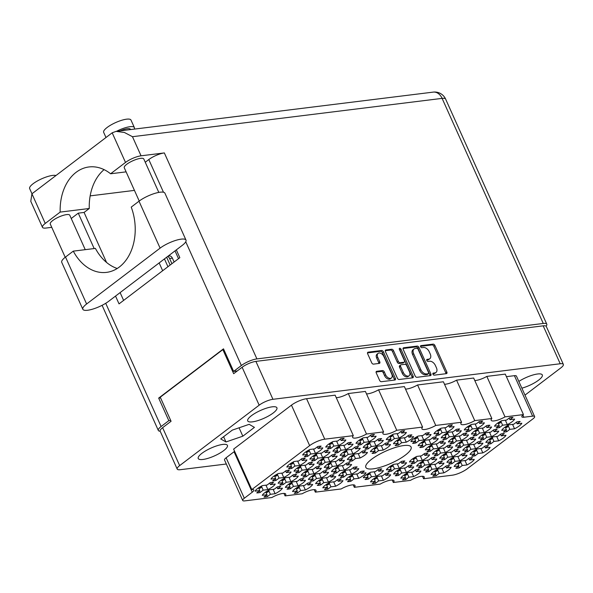 <?xml version="1.0" encoding="UTF-8"?>
<svg xmlns="http://www.w3.org/2000/svg" width="593" height="593" viewBox="0 0 593 593"><rect width="100%" height="100%" fill="white"/><g stroke="black" fill="none" stroke-linecap="round" stroke-linejoin="round"><path stroke-width="0.89" d="M260.134 492.479L263.188 490.159L267.91 489.573A11.126 2.972 155.8 0 0 272.713 486.66A11.126 2.972 155.8 0 0 275.204 484.029L270.482 484.614L273.536 482.294A11.126 2.972 155.8 0 0 270.156 482.709L267.102 485.03L262.38 485.615A11.126 2.972 155.8 0 0 255.086 491.16L259.808 490.574L256.754 492.894A11.126 2.972 155.8 0 0 260.134 492.479L259.415 490.878M267.332 496.63L270.386 494.31L275.115 493.732A11.126 2.972 155.8 0 0 279.911 490.811A11.126 2.972 155.8 0 0 282.409 488.187L277.68 488.765L280.734 486.445A11.126 2.972 155.8 0 0 277.361 486.868L274.307 489.188L269.585 489.774A11.126 2.972 155.8 0 0 262.284 495.318L267.013 494.732L263.959 497.053A11.126 2.972 155.8 0 0 267.332 496.63L266.613 495.029M290.4 488.736L293.446 486.416L298.175 485.83A11.126 2.972 155.8 0 0 302.979 482.917A11.126 2.972 155.8 0 0 305.469 480.286L300.747 480.871L303.794 478.551A11.126 2.972 155.8 0 0 300.421 478.966L297.367 481.286L292.645 481.872A11.126 2.972 155.8 0 0 285.352 487.416L290.073 486.831L287.019 489.151A11.126 2.972 155.8 0 0 290.4 488.736L289.68 487.135M320.665 484.985L323.711 482.665L328.44 482.087A11.126 2.972 155.8 0 0 333.244 479.166A11.126 2.972 155.8 0 0 335.734 476.542L331.013 477.12L334.059 474.808A11.126 2.972 155.8 0 0 330.686 475.223L327.632 477.543L322.911 478.128A11.126 2.972 155.8 0 0 315.617 483.673L320.339 483.087L317.285 485.408A11.126 2.972 155.8 0 0 320.665 484.985L319.946 483.384M350.93 481.242L353.977 478.922L358.706 478.336A11.126 2.972 155.8 0 0 363.509 475.423A11.126 2.972 155.8 0 0 366 472.791L361.278 473.377L364.324 471.057A11.126 2.972 155.8 0 0 360.952 471.479L357.898 473.8L353.176 474.378A11.126 2.972 155.8 0 0 345.882 479.922L350.604 479.344L347.55 481.657A11.126 2.972 155.8 0 0 350.93 481.242L350.211 479.641M275.997 480.426L279.044 478.106L283.773 477.521A11.126 2.972 155.8 0 0 288.569 474.608A11.126 2.972 155.8 0 0 291.067 471.976L286.345 472.562L289.391 470.242A11.126 2.972 155.8 0 0 286.019 470.657L282.965 472.977L278.243 473.562A11.126 2.972 155.8 0 0 270.949 479.107L275.671 478.521L272.617 480.841A11.126 2.972 155.8 0 0 275.997 480.426L275.278 478.825M306.262 476.676L309.309 474.363L314.038 473.777A11.126 2.972 155.8 0 0 318.834 470.857A11.126 2.972 155.8 0 0 321.332 468.233L316.603 468.818L319.657 466.498A11.126 2.972 155.8 0 0 316.284 466.913L313.23 469.233L308.508 469.819A11.126 2.972 155.8 0 0 301.207 475.364L305.936 474.778L302.882 477.098A11.126 2.972 155.8 0 0 306.262 476.676L305.536 475.075M336.52 472.932L339.574 470.612L344.303 470.027A11.126 2.972 155.8 0 0 349.099 467.114A11.126 2.972 155.8 0 0 351.597 464.482L346.868 465.068L349.922 462.748A11.126 2.972 155.8 0 0 346.549 463.17L343.495 465.49L338.773 466.076A11.126 2.972 155.8 0 0 331.472 471.62L336.201 471.035L333.147 473.355A11.126 2.972 155.8 0 0 336.52 472.932L335.801 471.331M291.852 468.374L294.906 466.054L299.628 465.468A11.126 2.972 155.8 0 0 304.431 462.555A11.126 2.972 155.8 0 0 306.929 459.923L302.2 460.509L305.254 458.189A11.126 2.972 155.8 0 0 301.881 458.604L298.828 460.924L294.106 461.51A11.126 2.972 155.8 0 0 286.804 467.054L291.534 466.469L288.48 468.789A11.126 2.972 155.8 0 0 291.852 468.374L291.133 466.773M322.118 464.623L325.172 462.303L329.893 461.725A11.126 2.972 155.8 0 0 334.697 458.804A11.126 2.972 155.8 0 0 337.195 456.18L332.465 456.758L335.519 454.446A11.126 2.972 155.8 0 0 332.147 454.861L329.093 457.181L324.364 457.766A11.126 2.972 155.8 0 0 317.07 463.311L321.799 462.725L318.745 465.045A11.126 2.972 155.8 0 0 322.118 464.623L321.399 463.022M352.383 460.88L355.437 458.559L360.159 457.974A11.126 2.972 155.8 0 0 364.962 455.061A11.126 2.972 155.8 0 0 367.46 452.429L362.731 453.015L365.785 450.695A11.126 2.972 155.8 0 0 362.405 451.117L359.358 453.437L354.629 454.016A11.126 2.972 155.8 0 0 347.335 459.56L352.057 458.982L349.01 461.295A11.126 2.972 155.8 0 0 352.383 460.88L351.664 459.279M307.715 456.313L310.769 454.001L315.491 453.415A11.126 2.972 155.8 0 0 320.294 450.495A11.126 2.972 155.8 0 0 322.785 447.871L318.063 448.456L321.117 446.136A11.126 2.972 155.8 0 0 317.737 446.551L314.69 448.871L309.961 449.457A11.126 2.972 155.8 0 0 302.667 455.001L307.389 454.416L304.342 456.736A11.126 2.972 155.8 0 0 307.715 456.313L306.996 454.72M337.98 452.57L341.034 450.25L345.756 449.664A11.126 2.972 155.8 0 0 350.559 446.751A11.126 2.972 155.8 0 0 353.05 444.12L348.328 444.706L351.382 442.385A11.126 2.972 155.8 0 0 348.002 442.808L344.956 445.128L340.226 445.714A11.126 2.972 155.8 0 0 332.932 451.258L337.654 450.673L334.608 452.993A11.126 2.972 155.8 0 0 337.98 452.57L337.261 450.969M368.246 448.827L371.3 446.507L376.021 445.921A11.126 2.972 155.8 0 0 380.825 443.008A11.126 2.972 155.8 0 0 383.315 440.377L378.593 440.962L381.647 438.642A11.126 2.972 155.8 0 0 378.267 439.057L375.213 441.377L370.492 441.963A11.126 2.972 155.8 0 0 363.198 447.507L367.919 446.922L364.865 449.242A11.126 2.972 155.8 0 0 368.246 448.827L367.527 447.226M398.511 445.084L401.565 442.763L406.287 442.178A11.126 2.972 155.8 0 0 411.09 439.265A11.126 2.972 155.8 0 0 413.58 436.633L408.859 437.219L411.913 434.899A11.126 2.972 155.8 0 0 408.533 435.314L405.479 437.634L400.757 438.22A11.126 2.972 155.8 0 0 393.463 443.764L398.185 443.179L395.131 445.499A11.126 2.972 155.8 0 0 398.511 445.084L397.792 443.482M297.597 492.887L300.651 490.567L305.373 489.981A11.126 2.972 155.8 0 0 310.176 487.068A11.126 2.972 155.8 0 0 312.674 484.437L307.945 485.022L310.999 482.702A11.126 2.972 155.8 0 0 307.626 483.125L304.572 485.437L299.85 486.023A11.126 2.972 155.8 0 0 292.549 491.567L297.278 490.982L294.224 493.302A11.126 2.972 155.8 0 0 297.597 492.887L296.878 491.286M327.862 489.143L330.916 486.823L335.638 486.238A11.126 2.972 155.8 0 0 340.441 483.325A11.126 2.972 155.8 0 0 342.939 480.693L338.21 481.279L341.264 478.959A11.126 2.972 155.8 0 0 337.891 479.374L334.837 481.694L330.108 482.279A11.126 2.972 155.8 0 0 322.814 487.824L327.544 487.238L324.49 489.559A11.126 2.972 155.8 0 0 327.862 489.143L327.143 487.542M283.195 484.577L286.249 482.257L290.97 481.672A11.126 2.972 155.8 0 0 295.774 478.759A11.126 2.972 155.8 0 0 298.272 476.127L293.542 476.713L296.596 474.393A11.126 2.972 155.8 0 0 293.216 474.815L290.17 477.135L285.441 477.713A11.126 2.972 155.8 0 0 278.147 483.265L282.868 482.68L279.822 485A11.126 2.972 155.8 0 0 283.195 484.577L282.476 482.976M313.46 480.834L316.514 478.514L321.236 477.928A11.126 2.972 155.8 0 0 326.039 475.015A11.126 2.972 155.8 0 0 328.529 472.384L323.808 472.969L326.862 470.649A11.126 2.972 155.8 0 0 323.481 471.064L320.435 473.384L315.706 473.97A11.126 2.972 155.8 0 0 308.412 479.515L313.134 478.929L310.087 481.249A11.126 2.972 155.8 0 0 313.46 480.834L312.741 479.233M343.725 477.091L346.779 474.771L351.501 474.185A11.126 2.972 155.8 0 0 356.304 471.272A11.126 2.972 155.8 0 0 358.795 468.64L354.073 469.226L357.127 466.906A11.126 2.972 155.8 0 0 353.747 467.321L350.7 469.641L345.971 470.227A11.126 2.972 155.8 0 0 338.677 475.771L343.399 475.186L340.352 477.506A11.126 2.972 155.8 0 0 343.725 477.091L343.006 475.49M299.057 472.525L302.111 470.205L306.833 469.619A11.126 2.972 155.8 0 0 311.636 466.706A11.126 2.972 155.8 0 0 314.127 464.074L309.405 464.66L312.459 462.34A11.126 2.972 155.8 0 0 309.079 462.762L306.025 465.075L301.303 465.661A11.126 2.972 155.8 0 0 294.009 471.205L298.731 470.627L295.685 472.94A11.126 2.972 155.8 0 0 299.057 472.525L298.338 470.924M329.323 468.781L332.376 466.461L337.098 465.876A11.126 2.972 155.8 0 0 341.902 462.963A11.126 2.972 155.8 0 0 344.392 460.331L339.67 460.917L342.724 458.597A11.126 2.972 155.8 0 0 339.344 459.012L336.29 461.332L331.569 461.917A11.126 2.972 155.8 0 0 324.275 467.462L328.996 466.876L325.942 469.196A11.126 2.972 155.8 0 0 329.323 468.781L328.604 467.18M314.92 460.472L317.967 458.152L322.696 457.566A11.126 2.972 155.8 0 0 327.499 454.653A11.126 2.972 155.8 0 0 329.99 452.022L325.268 452.607L328.314 450.287A11.126 2.972 155.8 0 0 324.942 450.702L321.888 453.022L317.166 453.608A11.126 2.972 155.8 0 0 309.872 459.152L314.594 458.567L311.54 460.887A11.126 2.972 155.8 0 0 314.92 460.472L314.201 458.871M345.185 456.729L348.232 454.408L352.961 453.823A11.126 2.972 155.8 0 0 357.757 450.91A11.126 2.972 155.8 0 0 360.255 448.278L355.533 448.864L358.58 446.544A11.126 2.972 155.8 0 0 355.207 446.959L352.153 449.279L347.431 449.865A11.126 2.972 155.8 0 0 340.13 455.409L344.859 454.824L341.805 457.144A11.126 2.972 155.8 0 0 345.185 456.729L344.459 455.127M375.443 452.978L378.497 450.658L383.226 450.08A11.126 2.972 155.8 0 0 388.022 447.159A11.126 2.972 155.8 0 0 390.52 444.535L385.791 445.113L388.845 442.801A11.126 2.972 155.8 0 0 385.472 443.216L382.418 445.536L377.697 446.121A11.126 2.972 155.8 0 0 370.395 451.666L375.124 451.08L372.07 453.4A11.126 2.972 155.8 0 0 375.443 452.978L374.724 451.377M439.035 435.017L442.081 432.705L446.811 432.119A11.126 2.972 155.8 0 0 451.614 429.199A11.126 2.972 155.8 0 0 454.105 426.575L449.383 427.16L452.429 424.84A11.126 2.972 155.8 0 0 449.057 425.255L446.003 427.575L441.281 428.161A11.126 2.972 155.8 0 0 433.987 433.705L438.709 433.12L435.655 435.44A11.126 2.972 155.8 0 0 439.035 435.017L438.316 433.416M469.3 431.274L472.347 428.954L477.076 428.368A11.126 2.972 155.8 0 0 481.872 425.455A11.126 2.972 155.8 0 0 484.37 422.824L479.648 423.409L482.695 421.089A11.126 2.972 155.8 0 0 479.322 421.512L476.268 423.832L471.546 424.418A11.126 2.972 155.8 0 0 464.252 429.962L468.974 429.376L465.92 431.697A11.126 2.972 155.8 0 0 469.3 431.274L468.581 429.673M499.565 427.531L502.612 425.211L507.341 424.625A11.126 2.972 155.8 0 0 512.137 421.712A11.126 2.972 155.8 0 0 514.635 419.081L509.913 419.666L512.96 417.346A11.126 2.972 155.8 0 0 509.587 417.761L506.533 420.081L501.811 420.667A11.126 2.972 155.8 0 0 494.51 426.211L499.239 425.626L496.185 427.946A11.126 2.972 155.8 0 0 499.565 427.531L498.839 425.93M423.172 447.078L426.226 444.757L430.948 444.172A11.126 2.972 155.8 0 0 435.751 441.259A11.126 2.972 155.8 0 0 438.242 438.627L433.52 439.213L436.574 436.893A11.126 2.972 155.8 0 0 433.194 437.308L430.147 439.628L425.418 440.214A11.126 2.972 155.8 0 0 418.124 445.758L422.846 445.173L419.8 447.493A11.126 2.972 155.8 0 0 423.172 447.078L422.453 445.476M453.437 443.327L456.491 441.007L461.213 440.429A11.126 2.972 155.8 0 0 466.016 437.508A11.126 2.972 155.8 0 0 468.507 434.884L463.785 435.462L466.839 433.149A11.126 2.972 155.8 0 0 463.459 433.565L460.405 435.885L455.683 436.47A11.126 2.972 155.8 0 0 448.39 442.015L453.111 441.429L450.057 443.749A11.126 2.972 155.8 0 0 453.437 443.327L452.718 441.726M483.703 439.583L486.757 437.263L491.478 436.678A11.126 2.972 155.8 0 0 496.282 433.765A11.126 2.972 155.8 0 0 498.772 431.133L494.051 431.719L497.097 429.399A11.126 2.972 155.8 0 0 493.724 429.821L490.67 432.141L485.949 432.72A11.126 2.972 155.8 0 0 478.655 438.264L483.377 437.686L480.323 439.999A11.126 2.972 155.8 0 0 483.703 439.583L482.984 437.982M437.575 455.38L440.629 453.067L445.35 452.481A11.126 2.972 155.8 0 0 450.154 449.561A11.126 2.972 155.8 0 0 452.652 446.937L447.923 447.522L450.976 445.202A11.126 2.972 155.8 0 0 447.596 445.617L444.55 447.937L439.821 448.523A11.126 2.972 155.8 0 0 432.527 454.068L437.249 453.482L434.202 455.802A11.126 2.972 155.8 0 0 437.575 455.38L436.856 453.778M467.84 451.636L470.894 449.316L475.616 448.731A11.126 2.972 155.8 0 0 480.419 445.817A11.126 2.972 155.8 0 0 482.91 443.186L478.188 443.772L481.242 441.451A11.126 2.972 155.8 0 0 477.862 441.874L474.815 444.194L470.086 444.78A11.126 2.972 155.8 0 0 462.792 450.324L467.514 449.739L464.467 452.059A11.126 2.972 155.8 0 0 467.84 451.636L467.121 450.035M391.447 471.183L394.501 468.863L399.23 468.277A11.126 2.972 155.8 0 0 404.026 465.364A11.126 2.972 155.8 0 0 406.524 462.733L401.795 463.318L404.849 460.998A11.126 2.972 155.8 0 0 401.476 461.413L398.422 463.733L393.7 464.319A11.126 2.972 155.8 0 0 386.399 469.864L391.128 469.278L388.074 471.598A11.126 2.972 155.8 0 0 391.447 471.183L390.728 469.582M421.712 467.44L424.766 465.12L429.495 464.534A11.126 2.972 155.8 0 0 434.291 461.621A11.126 2.972 155.8 0 0 436.789 458.989L432.06 459.575L435.114 457.255A11.126 2.972 155.8 0 0 431.741 457.67L428.687 459.99L423.965 460.576A11.126 2.972 155.8 0 0 416.664 466.12L421.393 465.535L418.339 467.855A11.126 2.972 155.8 0 0 421.712 467.44L420.993 465.839M451.977 463.689L455.031 461.369L459.753 460.791A11.126 2.972 155.8 0 0 464.556 457.87A11.126 2.972 155.8 0 0 467.054 455.246L462.325 455.824L465.379 453.512A11.126 2.972 155.8 0 0 462.006 453.927L458.952 456.247L454.231 456.832A11.126 2.972 155.8 0 0 446.929 462.377L451.658 461.791L448.605 464.111A11.126 2.972 155.8 0 0 451.977 463.689L451.258 462.088M375.591 483.236L378.638 480.916L383.367 480.33A11.126 2.972 155.8 0 0 388.17 477.417A11.126 2.972 155.8 0 0 390.661 474.785L385.939 475.371L388.986 473.051A11.126 2.972 155.8 0 0 385.613 473.473L382.559 475.786L377.837 476.372A11.126 2.972 155.8 0 0 370.543 481.916L375.265 481.331L372.211 483.651A11.126 2.972 155.8 0 0 375.591 483.236L374.872 481.635M405.857 479.492L408.903 477.172L413.632 476.587A11.126 2.972 155.8 0 0 418.436 473.674A11.126 2.972 155.8 0 0 420.926 471.042L416.204 471.628L419.251 469.308A11.126 2.972 155.8 0 0 415.878 469.723L412.824 472.043L408.103 472.628A11.126 2.972 155.8 0 0 400.809 478.173L405.53 477.587L402.477 479.907A11.126 2.972 155.8 0 0 405.857 479.492L405.138 477.891M415.967 442.919L419.021 440.599L423.743 440.013A11.126 2.972 155.8 0 0 428.546 437.1A11.126 2.972 155.8 0 0 431.044 434.469L426.315 435.054L429.369 432.734A11.126 2.972 155.8 0 0 425.996 433.157L422.942 435.477L418.221 436.055A11.126 2.972 155.8 0 0 410.919 441.607L415.649 441.022L412.595 443.342A11.126 2.972 155.8 0 0 415.967 442.919L415.248 441.318M446.232 439.176L449.286 436.856L454.008 436.27A11.126 2.972 155.8 0 0 458.812 433.357A11.126 2.972 155.8 0 0 461.31 430.726L456.58 431.311L459.634 428.991A11.126 2.972 155.8 0 0 456.262 429.406L453.208 431.726L448.478 432.312A11.126 2.972 155.8 0 0 441.185 437.856L445.914 437.271L442.86 439.591A11.126 2.972 155.8 0 0 446.232 439.176L445.513 437.575M476.498 435.432L479.552 433.112L484.273 432.527A11.126 2.972 155.8 0 0 489.077 429.614A11.126 2.972 155.8 0 0 491.575 426.982L486.846 427.568L489.9 425.248A11.126 2.972 155.8 0 0 486.519 425.663L483.473 427.983L478.744 428.569A11.126 2.972 155.8 0 0 471.45 434.113L476.179 433.527L473.125 435.848A11.126 2.972 155.8 0 0 476.498 435.432L475.779 433.831M506.763 431.682L509.817 429.362L514.539 428.783A11.126 2.972 155.8 0 0 519.342 425.863A11.126 2.972 155.8 0 0 521.833 423.239L517.111 423.817L520.165 421.504A11.126 2.972 155.8 0 0 516.785 421.92L513.738 424.24L509.009 424.825A11.126 2.972 155.8 0 0 501.715 430.37L506.437 429.784L503.39 432.104A11.126 2.972 155.8 0 0 506.763 431.682L506.044 430.081M430.377 451.229L433.424 448.908L438.153 448.323A11.126 2.972 155.8 0 0 442.949 445.41A11.126 2.972 155.8 0 0 445.447 442.778L440.725 443.364L443.772 441.044A11.126 2.972 155.8 0 0 440.399 441.466L437.345 443.779L432.623 444.365A11.126 2.972 155.8 0 0 425.322 449.909L430.051 449.331L426.997 451.644A11.126 2.972 155.8 0 0 430.377 451.229L429.651 449.627M460.635 447.485L463.689 445.165L468.418 444.58A11.126 2.972 155.8 0 0 473.214 441.666A11.126 2.972 155.8 0 0 475.712 439.035L470.983 439.621L474.037 437.3A11.126 2.972 155.8 0 0 470.664 437.716L467.61 440.036L462.888 440.621A11.126 2.972 155.8 0 0 455.587 446.166L460.316 445.58L457.262 447.9A11.126 2.972 155.8 0 0 460.635 447.485L459.916 445.884M490.9 443.734L493.954 441.422L498.676 440.836A11.126 2.972 155.8 0 0 503.479 437.916A11.126 2.972 155.8 0 0 505.977 435.292L501.248 435.877L504.302 433.557A11.126 2.972 155.8 0 0 500.929 433.972L497.875 436.292L493.154 436.878A11.126 2.972 155.8 0 0 485.852 442.422L490.581 441.837L487.528 444.157A11.126 2.972 155.8 0 0 490.9 443.734L490.181 442.141M414.514 463.281L417.568 460.961L422.29 460.376A11.126 2.972 155.8 0 0 427.093 457.462A11.126 2.972 155.8 0 0 429.584 454.831L424.862 455.417L427.916 453.096A11.126 2.972 155.8 0 0 424.536 453.519L421.482 455.839L416.76 456.417A11.126 2.972 155.8 0 0 409.466 461.969L414.188 461.384L411.134 463.704A11.126 2.972 155.8 0 0 414.514 463.281L413.795 461.68M444.78 459.538L447.826 457.218L452.555 456.632A11.126 2.972 155.8 0 0 457.359 453.719A11.126 2.972 155.8 0 0 459.849 451.088L455.127 451.673L458.174 449.353A11.126 2.972 155.8 0 0 454.801 449.768L451.747 452.088L447.026 452.674A11.126 2.972 155.8 0 0 439.732 458.219L444.454 457.633L441.4 459.953A11.126 2.972 155.8 0 0 444.78 459.538L444.061 457.937M475.045 455.795L478.091 453.475L482.821 452.889A11.126 2.972 155.8 0 0 487.624 449.976A11.126 2.972 155.8 0 0 490.115 447.344L485.393 447.93L488.439 445.61A11.126 2.972 155.8 0 0 485.067 446.025L482.013 448.345L477.291 448.931A11.126 2.972 155.8 0 0 469.997 454.475L474.719 453.89L471.665 456.21A11.126 2.972 155.8 0 0 475.045 455.795L474.326 454.194M368.386 479.085L371.44 476.765L376.162 476.179A11.126 2.972 155.8 0 0 380.965 473.266A11.126 2.972 155.8 0 0 383.463 470.634L378.734 471.22L381.788 468.9A11.126 2.972 155.8 0 0 378.408 469.315L375.362 471.635L370.632 472.221A11.126 2.972 155.8 0 0 363.339 477.765L368.06 477.18L365.014 479.5A11.126 2.972 155.8 0 0 368.386 479.085L367.667 477.484M398.652 475.334L401.706 473.014L406.427 472.436A11.126 2.972 155.8 0 0 411.231 469.515A11.126 2.972 155.8 0 0 413.721 466.891L409 467.469L412.053 465.149A11.126 2.972 155.8 0 0 408.673 465.572L405.627 467.892L400.898 468.477A11.126 2.972 155.8 0 0 393.604 474.022L398.326 473.436L395.279 475.756A11.126 2.972 155.8 0 0 398.652 475.334L397.933 473.733M428.917 471.591L431.971 469.271L436.693 468.685A11.126 2.972 155.8 0 0 441.496 465.772A11.126 2.972 155.8 0 0 443.987 463.14L439.265 463.726L442.319 461.406A11.126 2.972 155.8 0 0 438.939 461.828L435.892 464.141L431.163 464.727A11.126 2.972 155.8 0 0 423.869 470.271L428.591 469.686L425.544 472.006A11.126 2.972 155.8 0 0 428.917 471.591L428.198 469.99M330.775 448.419L333.829 446.099L338.551 445.513A11.126 2.972 155.8 0 0 343.354 442.6A11.126 2.972 155.8 0 0 345.852 439.969L341.123 440.555L344.177 438.234A11.126 2.972 155.8 0 0 340.805 438.65L337.751 440.97L333.029 441.555A11.126 2.972 155.8 0 0 325.727 447.1L330.457 446.514L327.403 448.834A11.126 2.972 155.8 0 0 330.775 448.419L330.056 446.818M361.041 444.676L364.095 442.356L368.816 441.77A11.126 2.972 155.8 0 0 373.62 438.85A11.126 2.972 155.8 0 0 376.118 436.226L371.388 436.811L374.442 434.491A11.126 2.972 155.8 0 0 371.07 434.906L368.016 437.226L363.287 437.812A11.126 2.972 155.8 0 0 355.993 443.356L360.722 442.771L357.668 445.091A11.126 2.972 155.8 0 0 361.041 444.676L360.322 443.075M391.306 440.925L394.36 438.605L399.082 438.019A11.126 2.972 155.8 0 0 403.885 435.106A11.126 2.972 155.8 0 0 406.383 432.475L401.654 433.06L404.708 430.74A11.126 2.972 155.8 0 0 401.335 431.163L398.281 433.483L393.552 434.069A11.126 2.972 155.8 0 0 386.258 439.613L390.987 439.028L387.933 441.348A11.126 2.972 155.8 0 0 391.306 440.925L390.587 439.324M436.122 475.742L439.168 473.429L443.898 472.843A11.126 2.972 155.8 0 0 448.693 469.923A11.126 2.972 155.8 0 0 451.191 467.299L446.47 467.884L449.516 465.564A11.126 2.972 155.8 0 0 446.144 465.979L443.09 468.3L438.368 468.885A11.126 2.972 155.8 0 0 431.074 474.43L435.796 473.844L432.742 476.164A11.126 2.972 155.8 0 0 436.122 475.742L435.403 474.141M464.979 460.546L466.958 464.942A11.126 2.972 155.8 0 0 471.761 462.029A11.126 2.972 155.8 0 0 474.252 459.397L469.53 459.983L468.811 458.382M383.864 356.563A4.492 2.839 52.8 0 0 379.038 352.998A4.492 2.839 52.8 0 0 378.089 353.369A4.492 2.839 52.8 0 0 377.756 357.32L379.765 361.789A1.683 1.06 52.8 0 1 379.639 363.272A1.683 1.06 52.8 0 1 379.283 363.405L373.516 364.124A1.683 1.06 52.8 0 1 371.707 362.79L367.66 353.776A1.683 1.06 52.8 0 1 367.786 352.301A1.683 1.06 52.8 0 1 368.134 352.16L381.618 350.493A1.683 1.06 52.8 0 1 383.426 351.827L395.375 378.408A1.683 1.06 52.8 0 1 395.249 379.891A1.683 1.06 52.8 0 1 394.894 380.031L381.41 381.699A1.683 1.06 52.8 0 1 379.609 380.365L376.251 372.901A1.683 1.06 52.8 0 1 376.377 371.426A1.683 1.06 52.8 0 1 376.733 371.285L382.5 370.573A1.683 1.06 52.8 0 1 384.308 371.907L385.62 374.82A4.492 2.839 52.8 0 0 391.395 378.023A4.492 2.839 52.8 0 0 391.736 374.064L383.864 356.563M399.726 348.254A1.179 0.741 52.8 0 0 399.482 348.35A1.179 0.741 52.8 0 0 399.393 349.381L404.441 360.611A1.683 1.06 52.8 0 1 404.315 362.086A1.683 1.06 52.8 0 1 403.959 362.227L400.134 362.701A1.683 1.06 52.8 0 1 398.326 361.367L393.478 350.582A1.683 1.06 52.8 0 0 391.676 349.247L385.902 349.959A1.683 1.06 52.8 0 0 385.554 350.1A1.683 1.06 52.8 0 0 385.428 351.582L397.369 378.164A1.683 1.06 52.8 0 0 399.178 379.498L412.661 377.83A1.683 1.06 52.8 0 0 413.017 377.689A1.683 1.06 52.8 0 0 413.143 376.214L400.994 349.188A1.179 0.741 52.8 0 0 399.726 348.254M371.581 459.286A24.824 6.634 155.8 0 0 365.822 467.373A24.824 6.634 155.8 0 0 381.529 466.928A24.824 6.634 155.8 0 0 405.338 455.113A24.824 6.634 155.8 0 0 411.097 447.026A24.824 6.634 155.8 0 0 395.39 447.47A24.824 6.634 155.8 0 0 371.581 459.286M521.87 388.178A16.004 4.277 155.8 0 0 538.6 380.15A16.004 4.277 155.8 0 0 542.313 374.939A16.004 4.277 155.8 0 0 533.463 374.85A16.004 4.277 155.8 0 0 518.845 381.432M201.946 453.297A16.004 4.277 155.8 0 0 198.232 458.515A16.004 4.277 155.8 0 0 208.358 458.226A16.004 4.277 155.8 0 0 223.717 450.606A16.004 4.277 155.8 0 0 227.43 445.387A16.004 4.277 155.8 0 0 217.297 445.677A16.004 4.277 155.8 0 0 201.946 453.297M251.432 415.693A16.004 4.277 155.8 0 0 247.718 420.904A16.004 4.277 155.8 0 0 257.844 420.615A16.004 4.277 155.8 0 0 273.195 412.995A16.004 4.277 155.8 0 0 276.916 407.784A16.004 4.277 155.8 0 0 266.783 408.066A16.004 4.277 155.8 0 0 251.432 415.693M466.958 464.942L462.236 465.527L459.182 467.847L458.463 466.246M459.182 467.847A11.126 2.972 -24.2 0 1 455.809 468.262L458.856 465.942L454.134 466.528A11.126 2.972 155.8 0 1 461.428 460.983L466.157 460.398L469.204 458.078A11.126 2.972 -24.2 0 1 472.584 457.663L469.53 459.983M403.196 349.381L415.137 375.962A1.683 1.06 52.8 0 0 416.946 377.304L430.429 375.628A1.683 1.06 52.8 0 0 430.777 375.495A1.683 1.06 52.8 0 0 430.903 374.013L418.962 347.431A1.683 1.06 52.8 0 0 417.153 346.097L403.67 347.765A1.683 1.06 52.8 0 0 403.322 347.906A1.683 1.06 52.8 0 0 403.196 349.381M524.99 395.116L560.889 367.845A10.615 2.839 155.8 0 0 563.35 364.384A10.615 2.839 155.8 0 0 560.222 363.754L272.943 399.304A10.615 2.839 155.8 0 0 259.171 405.182L179.657 465.609A10.615 2.839 155.8 0 0 177.196 469.063A10.615 2.839 155.8 0 0 180.316 469.7L226.326 464.008M177.196 469.063L160.154 431.148A10.615 2.839 -24.2 0 1 162.615 427.694L171.073 421.267L160.258 397.191L222.849 349.618L233.672 373.694L242.129 367.267A10.615 2.839 -24.2 0 1 255.902 361.389L543.188 325.839A10.615 2.839 -24.2 0 1 546.309 326.469L563.35 364.384M434.869 372.901L433.298 373.093A1.179 0.741 52.8 0 0 433.053 373.19A1.179 0.741 52.8 0 0 433.053 374.405A1.179 0.741 52.8 0 0 434.224 375.161L446.366 373.657A1.683 1.06 52.8 0 0 446.722 373.523A1.683 1.06 52.8 0 0 446.848 372.041L434.899 345.46A1.683 1.06 52.8 0 0 433.09 344.125L420.956 345.623A1.179 0.741 52.8 0 0 420.704 345.719A1.179 0.741 52.8 0 0 420.711 346.935A1.179 0.741 52.8 0 0 421.882 347.691L423.454 347.498A5.374 3.395 52.8 0 1 429.236 351.768L430.229 353.984A5.374 3.395 52.8 0 1 429.829 358.721A5.374 3.395 52.8 0 1 428.695 359.165L427.123 359.358A1.179 0.741 52.8 0 0 426.878 359.454A1.179 0.741 52.8 0 0 426.886 360.67A1.179 0.741 52.8 0 0 428.057 361.426L429.628 361.233A5.374 3.395 52.8 0 1 435.403 365.503L436.404 367.719A5.374 3.395 52.8 0 1 435.996 372.456A5.374 3.395 52.8 0 1 434.869 372.901L433.809 373.701A5.374 3.395 52.8 0 0 434.943 373.256L435.996 372.456M383.589 431.904L365.399 391.424L348.306 393.544L366.496 434.017L383.589 431.904A10.274 2.743 155.8 0 0 382.922 433.691A10.274 2.743 155.8 0 0 396.761 430.273L378.571 389.801L404.396 386.599L422.587 427.079A10.274 2.743 155.8 0 0 421.92 428.865A10.274 2.743 155.8 0 0 435.751 425.448L461.576 422.253L443.394 381.773L417.568 384.976L435.751 425.448M396.761 430.273L422.587 427.079M283.965 493.42L285.077 495.889L302.171 493.776A10.274 2.743 155.8 0 1 316.01 490.359A10.274 2.743 155.8 0 1 315.343 492.146L341.168 488.951A10.274 2.743 155.8 0 1 355.007 485.534A10.274 2.743 155.8 0 1 354.332 487.32L380.165 484.125A10.274 2.743 155.8 0 1 393.997 480.708A10.274 2.743 155.8 0 1 393.329 482.494L410.423 480.382A10.274 2.743 155.8 0 1 424.262 476.965A10.274 2.743 155.8 0 1 423.595 478.751L452.162 475.215A11.638 3.113 155.8 0 0 467.269 468.774L533.04 418.791A6.849 1.831 155.8 0 0 534.627 416.56A6.849 1.831 155.8 0 0 532.61 416.153L523.886 417.227A6.849 1.831 -24.2 0 1 521.87 416.82A6.849 1.831 -24.2 0 1 523.456 414.596L505.014 416.872L486.823 376.399L505.266 374.116L523.456 414.596M314.231 489.67L315.343 492.146M353.22 484.844L354.332 487.32M392.218 480.019L393.329 482.494M422.483 476.275L423.595 478.751M474.748 420.622L491.842 418.502L473.659 378.03L456.558 380.15L474.748 420.622A10.274 2.743 155.8 0 1 460.909 424.039A10.274 2.743 155.8 0 1 461.576 422.253M223.798 349.499L222.849 349.618M242.722 500.477L224.532 460.005A6.849 1.831 -24.2 0 1 226.118 457.774L244.309 498.246A6.849 1.831 155.8 0 0 242.722 500.477A6.849 1.831 155.8 0 0 244.739 500.885L271.905 497.52A10.274 2.743 155.8 0 1 285.744 494.102A10.274 2.743 155.8 0 1 285.077 495.889M532.61 416.153L514.42 375.68L506.415 376.666M324.756 439.183L353.324 435.647L335.134 395.175L306.566 398.711L324.756 439.183A11.638 3.113 155.8 0 0 309.65 445.625L291.459 405.152A11.638 3.113 -24.2 0 1 306.566 398.711M291.459 405.152L233.62 449.109L251.81 489.581L309.65 445.625M226.118 457.774L234.05 451.747A6.849 1.831 155.8 0 0 234.606 451.295M244.309 498.246L252.24 492.22L234.05 451.747M378.571 389.801A10.274 2.743 -24.2 0 1 366.511 393.9M417.568 384.976A10.274 2.743 -24.2 0 1 405.508 389.075M456.558 380.15A10.274 2.743 -24.2 0 1 444.505 384.249M486.823 376.399A10.274 2.743 -24.2 0 1 474.771 380.506M514.42 375.68A6.849 1.831 -24.2 0 1 516.436 376.088L534.627 416.56M348.306 393.544A10.274 2.743 -24.2 0 1 336.246 397.651M254.427 427.368L249.171 424.329L232.315 430.11L220.715 438.924L225.97 441.963L242.834 436.189L254.427 427.368M353.324 435.647A10.274 2.743 155.8 0 0 352.657 437.434A10.274 2.743 155.8 0 0 366.496 434.017M251.81 489.581A6.849 1.831 -24.2 0 1 253.826 489.988A6.849 1.831 -24.2 0 1 252.24 492.22M491.842 418.502A10.274 2.743 155.8 0 0 491.174 420.296A10.274 2.743 155.8 0 0 505.014 416.872M239.061 427.798L242.834 436.189M223.613 436.715L225.97 441.963M429.829 358.721L428.769 359.521A5.374 3.395 52.8 0 1 427.642 359.966L426.671 360.084M445.966 373.709A1.683 1.06 52.8 0 0 445.788 372.841L433.839 346.26A1.683 1.06 52.8 0 0 432.038 344.926L420.504 346.356M433.809 373.701L432.846 373.82M430.021 375.68A1.683 1.06 52.8 0 0 429.851 374.82L417.902 348.232A1.683 1.06 52.8 0 0 416.093 346.898L403.018 348.514M428.242 373.716A1.179 0.741 52.8 0 0 428.487 373.62A1.179 0.741 52.8 0 0 428.576 372.589L418.087 349.255A1.179 0.741 52.8 0 0 416.827 348.321L415.167 348.521A5.374 3.395 52.8 0 0 414.04 348.966A5.374 3.395 52.8 0 0 413.64 353.702L420.808 369.654A5.374 3.395 52.8 0 0 426.582 373.924L428.242 373.716L427.182 374.524A1.179 0.741 52.8 0 0 427.434 374.428A1.179 0.741 52.8 0 0 427.59 374.213M414.04 348.966L412.98 349.774A5.374 3.395 52.8 0 0 412.58 354.503L413.64 353.702M427.182 374.524L425.529 374.732A5.374 3.395 52.8 0 1 419.748 370.455L412.58 354.503M385.25 350.715L390.617 350.048L391.676 349.247M404.315 362.086L403.255 362.894A1.683 1.06 52.8 0 1 402.899 363.027L399.074 363.502A1.683 1.06 52.8 0 1 397.266 362.167L392.425 351.39A1.683 1.06 52.8 0 0 390.617 350.048M412.254 377.882A1.683 1.06 52.8 0 0 412.083 377.015L399.934 349.989A1.179 0.741 52.8 0 0 399.348 349.27M403.351 372.552A4.492 2.839 52.8 0 0 409.126 375.754A4.492 2.839 52.8 0 0 409.466 371.796L406.694 365.629A1.683 1.06 52.8 0 0 404.886 364.295L401.061 364.769A1.683 1.06 52.8 0 0 400.705 364.91A1.683 1.06 52.8 0 0 400.579 366.385L403.351 372.552L402.299 373.353A4.492 2.839 52.8 0 0 408.073 376.555L409.126 375.754M400.705 364.91L399.652 365.711A1.683 1.06 52.8 0 0 399.526 367.186L400.579 366.385M402.299 373.353L399.526 367.186M391.395 378.023L390.335 378.831A4.492 2.839 52.8 0 1 384.56 375.628L383.248 372.708A1.683 1.06 52.8 0 0 381.447 371.374L376.081 372.041M378.089 353.369L377.037 354.169A4.492 2.839 52.8 0 0 376.696 358.128L377.756 357.32M378.883 363.457A1.683 1.06 52.8 0 0 378.705 362.597L376.696 358.128M394.493 380.076A1.683 1.06 52.8 0 0 394.315 379.216L382.366 352.627A1.683 1.06 52.8 0 0 380.565 351.293L367.482 352.917M458.856 465.942L457.618 463.192M462.236 465.527L460.717 462.147M435.796 473.844L434.558 471.087M439.168 473.429L437.649 470.041M441.918 468.44L443.898 472.843M446.47 467.884L445.751 466.283M390.987 439.028L389.742 436.27M394.36 438.605L392.84 435.225M397.11 433.624L399.082 438.019M401.654 433.06L400.935 431.459M360.722 442.771L359.484 440.013M364.095 442.356L362.575 438.976M366.845 437.375L368.816 441.77M371.388 436.811L370.669 435.21M330.457 446.514L329.219 443.764M333.829 446.099L332.31 442.719M336.579 441.118L338.551 445.513M341.123 440.555L340.404 438.953M428.591 469.686L427.353 466.936M431.971 469.271L430.451 465.89M434.721 464.289L436.693 468.685M439.265 463.726L438.546 462.125M398.326 473.436L397.088 470.679M401.706 473.014L400.186 469.634M404.456 468.033L406.427 472.436M409 467.469L408.28 465.868M368.06 477.18L366.822 474.422M371.44 476.765L369.921 473.384M374.19 471.783L376.162 476.179M378.734 471.22L378.015 469.619M474.719 453.89L473.481 451.132M478.091 453.475L476.572 450.094M480.841 448.493L482.821 452.889M485.393 447.93L484.674 446.329M444.454 457.633L443.216 454.883M447.826 457.218L446.307 453.838M450.576 452.237L452.555 456.632M455.127 451.673L454.408 450.072M414.188 461.384L412.95 458.626M417.568 460.961L416.049 457.581M420.311 455.98L422.29 460.376M424.862 455.417L424.143 453.815M490.581 441.837L489.344 439.079M493.954 441.422L492.435 438.042M496.704 436.441L498.676 440.836M501.248 435.877L500.529 434.276M460.316 445.58L459.078 442.83M463.689 445.165L462.169 441.785M466.439 440.184L468.418 444.58M470.983 439.621L470.264 438.019M430.051 449.331L428.813 446.573M433.424 448.908L431.904 445.528M436.174 443.927L438.153 448.323M440.725 443.364L439.999 441.763M506.437 429.784L505.199 427.027M509.817 429.362L508.297 425.982M512.567 424.38L514.539 428.783M517.111 423.817L516.392 422.216M476.179 433.527L474.934 430.77M479.552 433.112L478.032 429.732M482.302 428.131L484.273 432.527M486.846 427.568L486.127 425.967M445.914 437.271L444.676 434.521M449.286 436.856L447.767 433.476M452.036 431.874L454.008 436.27M456.58 431.311L455.861 429.71M415.649 441.022L414.411 438.264M419.021 440.599L417.502 437.219M421.771 435.618L423.743 440.013M426.315 435.054L425.596 433.453M405.53 477.587L404.293 474.83M408.903 477.172L407.384 473.792M411.653 472.191L413.632 476.587M416.204 471.628L415.485 470.027M375.265 481.331L374.027 478.581M378.638 480.916L377.118 477.535M381.388 475.934L383.367 480.33M385.939 475.371L385.22 473.77M451.658 461.791L450.421 459.034M455.031 461.369L453.512 457.989M457.781 456.388L459.753 460.791M462.325 455.824L461.606 454.223M421.393 465.535L420.155 462.777M424.766 465.12L423.246 461.739M427.516 460.138L429.495 464.534M432.06 459.575L431.341 457.974M391.128 469.278L389.89 466.528M394.501 468.863L392.981 465.483M397.251 463.882L399.23 468.277M401.795 463.318L401.076 461.717M467.514 449.739L466.276 446.981M470.894 449.316L469.374 445.936M473.644 444.335L475.616 448.731M478.188 443.772L477.469 442.17M437.249 453.482L436.011 450.724M440.629 453.067L439.109 449.679M443.379 448.078L445.35 452.481M447.923 447.522L447.204 445.921M483.377 437.686L482.139 434.928M486.757 437.263L485.237 433.883M489.499 432.282L491.478 436.678M494.051 431.719L493.332 430.118M453.111 441.429L451.873 438.672M456.491 441.007L454.972 437.627M459.234 436.025L461.213 440.429M463.785 435.462L463.066 433.861M422.846 445.173L421.608 442.415M426.226 444.757L424.707 441.377M428.969 439.776L430.948 444.172M433.52 439.213L432.801 437.612M499.239 425.626L498.001 422.876M502.612 425.211L501.092 421.831M505.362 420.229L507.341 424.625M509.913 419.666L509.187 418.065M468.974 429.376L467.736 426.619M472.347 428.954L470.827 425.574M475.097 423.973L477.076 428.368M479.648 423.409L478.929 421.808M438.709 433.12L437.471 430.362M442.081 432.705L440.562 429.317M444.832 427.716L446.811 432.119M449.383 427.16L448.664 425.559M375.124 451.08L373.886 448.323M378.497 450.658L376.978 447.278M381.247 445.677L383.226 450.08M385.791 445.113L385.072 443.512M344.859 454.824L343.621 452.066M348.232 454.408L346.712 451.028M350.982 449.427L352.961 453.823M355.533 448.864L354.807 447.263M314.594 458.567L313.356 455.817M317.967 458.152L316.447 454.772M320.717 453.171L322.696 457.566M325.268 452.607L324.549 451.006M328.996 466.876L327.759 464.126M332.376 466.461L330.857 463.081M335.119 461.48L337.098 465.876M339.67 460.917L338.951 459.316M298.731 470.627L297.493 467.87M302.111 470.205L300.592 466.824M304.854 465.223L306.833 469.619M309.405 464.66L308.686 463.059M343.399 475.186L342.161 472.428M346.779 474.771L345.259 471.391M349.529 469.789L351.501 474.185M354.073 469.226L353.354 467.625M313.134 478.929L311.896 476.179M316.514 478.514L314.994 475.134M319.264 473.533L321.236 477.928M323.808 472.969L323.089 471.368M282.868 482.68L281.631 479.922M286.249 482.257L284.729 478.877M288.999 477.276L290.97 481.672M293.542 476.713L292.823 475.112M327.544 487.238L326.306 484.488M330.916 486.823L329.397 483.443M333.666 481.842L335.638 486.238M338.21 481.279L337.491 479.678M297.278 490.982L296.04 488.232M300.651 490.567L299.131 487.187M303.401 485.585L305.373 489.981M307.945 485.022L307.226 483.421M398.185 443.179L396.947 440.421M401.565 442.763L400.045 439.383M404.307 437.782L406.287 442.178M408.859 437.219L408.14 435.618M367.919 446.922L366.682 444.172M371.3 446.507L369.78 443.127M374.042 441.526L376.021 445.921M378.593 440.962L377.874 439.361M337.654 450.673L336.416 447.915M341.034 450.25L339.515 446.87M343.777 445.269L345.756 449.664M348.328 444.706L347.609 443.104M307.389 454.416L306.151 451.658M310.769 454.001L309.249 450.613M313.519 449.012L315.491 453.415M318.063 448.456L317.344 446.855M352.057 458.982L350.819 456.225M355.437 458.559L353.917 455.179M358.187 453.578L360.159 457.974M362.731 453.015L362.012 451.414M321.799 462.725L320.554 459.968M325.172 462.303L323.652 458.923M327.922 457.322L329.893 461.725M332.465 456.758L331.746 455.157M291.534 466.469L290.296 463.711M294.906 466.054L293.387 462.673M297.656 461.072L299.628 465.468M302.2 460.509L301.481 458.908M336.201 471.035L334.963 468.277M339.574 470.612L338.054 467.232M342.324 465.631L344.303 470.027M346.868 465.068L346.149 463.467M305.936 474.778L304.698 472.021M309.309 474.363L307.789 470.975M312.059 469.374L314.038 473.777M316.603 468.818L315.884 467.217M275.671 478.521L274.433 475.771M279.044 478.106L277.524 474.726M281.794 473.125L283.773 477.521M286.345 472.562L285.626 470.961M350.604 479.344L349.366 476.587M353.977 478.922L352.457 475.542M356.727 473.94L358.706 478.336M361.278 473.377L360.559 471.776M320.339 483.087L319.101 480.33M323.711 482.665L322.192 479.285M326.461 477.684L328.44 482.087M331.013 477.12L330.294 475.519M290.073 486.831L288.835 484.073M293.446 486.416L291.934 483.036M296.196 481.434L298.175 485.83M300.747 480.871L300.028 479.27M267.013 494.732L265.775 491.975M270.386 494.31L268.866 490.93M273.136 489.329L275.115 493.732M277.68 488.765L276.961 487.164M259.808 490.574L258.57 487.824M263.188 490.159L261.669 486.779M265.931 485.178L267.91 489.573M270.482 484.614L269.763 483.013M309.39 449.746L309.19 450.976L307.945 451.918A1.201 0.875 82.9 0 1 307.619 452.059L306.403 452.207M306.729 451.28L309.19 450.976M117.229 268.481A47.077 34.29 82.9 0 1 95.399 248.408L73.28 251.143A47.077 34.29 -97.1 0 0 106.488 272.38A47.077 34.29 -97.1 0 0 131.238 207.105L139.007 201.197A16.263 4.344 -24.2 0 1 160.11 192.199A16.263 4.344 -24.2 0 1 164.898 193.162L185.994 240.106A16.263 4.344 -24.2 0 1 182.214 245.406L108.727 301.251A16.263 4.344 155.8 0 1 93.131 308.997A16.263 4.344 155.8 0 1 82.835 309.287A16.263 4.344 155.8 0 1 86.615 303.994L160.103 248.141A16.263 4.344 -24.2 0 1 181.206 239.142A16.263 4.344 -24.2 0 1 185.994 240.106M31.97 193.763L29.65 188.596A14.981 4.003 -24.2 0 1 37.003 181.184A14.981 4.003 -24.2 0 1 52.562 175.424A14.981 4.003 -24.2 0 1 55.957 175.535M105.991 137.509L103.664 132.35A14.981 4.003 -24.2 0 1 111.017 124.93A14.981 4.003 -24.2 0 1 126.583 119.178A14.981 4.003 -24.2 0 1 130.994 120.068L134.374 127.591A14.981 4.003 -24.2 0 1 134.151 129.126M116.51 131.312A14.981 4.003 -24.2 0 1 129.963 126.702A14.981 4.003 -24.2 0 1 134.374 127.591M158.805 192.399L143.788 158.983A10.696 2.861 155.8 0 0 140.637 158.346A10.696 2.861 155.8 0 0 129.526 162.46A10.696 2.861 155.8 0 0 124.271 167.76L139.229 201.034M85.244 249.668L69.774 215.237A10.696 2.861 155.8 0 0 66.624 214.599A10.696 2.861 155.8 0 0 55.505 218.713A10.696 2.861 155.8 0 0 50.257 224.006L65.208 257.288M130.571 129.571L130.467 129.348A10.696 2.861 155.8 0 0 120.134 130.86M546.086 326.172A11.986 3.202 155.8 0 0 546.79 324.178A11.986 3.202 155.8 0 0 543.262 323.467L442.104 98.379L132.469 136.701L124.397 132.469L116.095 131.364L112.188 132.802L31.933 193.792L45.253 223.435L60.167 212.094L89.269 208.499L84.08 212.435L78.261 213.161L71.242 218.498M45.253 223.435A11.986 3.202 155.8 0 0 42.474 227.334A11.986 3.202 155.8 0 0 46.002 228.046L51.754 227.334M105.724 303.297L161.103 426.53L168.82 420.659L170.702 420.43M161.103 426.53A11.986 3.202 155.8 0 0 158.324 430.429A11.986 3.202 155.8 0 0 160.184 431.23M543.262 323.467L256.91 358.906A11.986 3.202 155.8 0 0 241.358 365.533L233.642 371.403L237.282 370.951M249.638 363.168L249.008 363.427M168.82 420.659L158.679 398.096L223.494 348.832L233.642 371.403M145.255 162.245L148.791 159.561A11.986 3.202 -24.2 0 1 164.343 152.927L256.91 358.906M176.329 249.883L179.835 257.681L119.037 303.883L115.531 296.085M94.176 248.563L78.261 213.161M132.469 136.701L141.06 155.811L164.343 152.927M90.166 195.875L134.448 190.39M89.269 208.499A47.247 34.409 82.9 0 1 104.079 169.628M123.618 300.406L120.112 292.608M106.555 262.44L84.08 212.435M158.679 398.096L160.555 397.859M141.06 155.811A11.986 3.202 155.8 0 0 125.508 162.438L112.188 132.802M126.116 171.859L110.594 173.779L125.508 162.438M110.594 173.779A47.247 34.409 -97.1 0 0 88.98 166.959A47.247 34.409 -97.1 0 0 60.167 212.094M42.474 227.334L30.784 201.331L31.933 193.792M116.095 131.364L433.231 92.115A11.986 8.725 -97.1 0 1 442.104 98.379A11.986 3.202 -24.2 0 1 445.632 99.098L546.79 324.178M73.28 251.143L65.519 257.051A16.263 4.344 155.8 0 0 61.739 262.351L82.835 309.287M460.857 461.272L460.657 462.503L459.412 463.452A1.201 0.875 82.9 0 1 459.086 463.585L457.863 463.733M458.196 462.807L460.657 462.503M437.797 469.174L437.59 470.405L436.344 471.346A1.201 0.875 82.9 0 1 436.018 471.487L434.802 471.635M435.136 470.709L437.59 470.405M392.981 434.358L392.781 435.588L391.536 436.53A1.201 0.875 82.9 0 1 391.21 436.67L389.994 436.819M390.32 435.892L392.781 435.588M362.716 438.101L362.516 439.331L361.27 440.28A1.201 0.875 82.9 0 1 360.944 440.414L359.729 440.562M360.062 439.635L362.516 439.331M332.451 441.844L332.25 443.075L331.005 444.024A1.201 0.875 82.9 0 1 330.679 444.157L329.463 444.305M329.797 443.379L332.25 443.075M430.592 465.023L430.392 466.246L429.147 467.195A1.201 0.875 82.9 0 1 428.821 467.328L427.597 467.484M427.931 466.55L430.392 466.246M400.327 468.766L400.127 469.997L398.881 470.938A1.201 0.875 82.9 0 1 398.555 471.079L397.34 471.227M397.666 470.301L400.127 469.997M370.062 472.51L369.862 473.74L368.616 474.689A1.201 0.875 82.9 0 1 368.29 474.823L367.074 474.971M367.401 474.044L369.862 473.74M476.72 449.22L476.513 450.45L475.267 451.399A1.201 0.875 82.9 0 1 474.941 451.532L473.725 451.681M474.059 450.754L476.513 450.45M446.455 452.97L446.247 454.194L445.009 455.142A1.201 0.875 82.9 0 1 444.683 455.276L443.46 455.431M443.794 454.497L446.247 454.194M416.19 456.714L415.99 457.944L414.744 458.886A1.201 0.875 82.9 0 1 414.418 459.026L413.195 459.175M413.529 458.248L415.99 457.944M492.583 437.167L492.375 438.397L491.13 439.346A1.201 0.875 82.9 0 1 490.804 439.48L489.588 439.628M489.922 438.701L492.375 438.397M462.318 440.91L462.11 442.141L460.865 443.09A1.201 0.875 82.9 0 1 460.539 443.223L459.323 443.371M459.657 442.445L462.11 442.141M432.052 444.661L431.845 445.884L430.6 446.833A1.201 0.875 82.9 0 1 430.273 446.966L429.058 447.122M429.391 446.188L431.845 445.884M508.438 425.114L508.238 426.345L506.993 427.286A1.201 0.875 82.9 0 1 506.667 427.427L505.451 427.575M505.777 426.649L508.238 426.345M478.173 428.858L477.973 430.088L476.728 431.037A1.201 0.875 82.9 0 1 476.401 431.17L475.186 431.319M475.512 430.392L477.973 430.088M447.908 432.608L447.708 433.831L446.462 434.78A1.201 0.875 82.9 0 1 446.136 434.914L444.92 435.069M445.254 434.135L447.708 433.831M417.642 436.352L417.442 437.582L416.197 438.524A1.201 0.875 82.9 0 1 415.871 438.664L414.655 438.813M414.989 437.886L417.442 437.582M407.532 472.917L407.324 474.148L406.079 475.097A1.201 0.875 82.9 0 1 405.753 475.23L404.537 475.378M404.871 474.452L407.324 474.148M377.267 476.668L377.066 477.891L375.821 478.84A1.201 0.875 82.9 0 1 375.495 478.974L374.272 479.129M374.606 478.195L377.066 477.891M453.652 457.121L453.452 458.352L452.207 459.293A1.201 0.875 82.9 0 1 451.881 459.434L450.665 459.582M450.999 458.656L453.452 458.352M423.395 460.865L423.187 462.095L421.942 463.044A1.201 0.875 82.9 0 1 421.616 463.177L420.4 463.326M420.733 462.399L423.187 462.095M393.129 464.615L392.922 465.839L391.676 466.787A1.201 0.875 82.9 0 1 391.35 466.921L390.135 467.076M390.468 466.142L392.922 465.839M469.515 445.069L469.315 446.299L468.07 447.241A1.201 0.875 82.9 0 1 467.744 447.381L466.528 447.53M466.854 446.603L469.315 446.299M439.25 448.812L439.05 450.043L437.804 450.984A1.201 0.875 82.9 0 1 437.478 451.125L436.263 451.273M436.589 450.346L439.05 450.043M485.378 433.016L485.178 434.239L483.932 435.188A1.201 0.875 82.9 0 1 483.606 435.321L482.383 435.477M482.717 434.543L485.178 434.239M455.113 436.759L454.913 437.99L453.667 438.931A1.201 0.875 82.9 0 1 453.341 439.072L452.118 439.22M452.452 438.294L454.913 437.99M424.847 440.503L424.647 441.733L423.402 442.682A1.201 0.875 82.9 0 1 423.076 442.815L421.853 442.964M422.186 442.037L424.647 441.733M501.241 420.963L501.033 422.186L499.788 423.135A1.201 0.875 82.9 0 1 499.462 423.269L498.246 423.424M498.58 422.49L501.033 422.186M470.975 424.707L470.768 425.937L469.523 426.878A1.201 0.875 82.9 0 1 469.196 427.019L467.981 427.168M468.314 426.241L470.768 425.937M440.71 428.45L440.503 429.68L439.257 430.622A1.201 0.875 82.9 0 1 438.931 430.763L437.716 430.911M438.049 429.984L440.503 429.68M377.126 446.41L376.918 447.641L375.673 448.582A1.201 0.875 82.9 0 1 375.347 448.723L374.131 448.871M374.465 447.945L376.918 447.641M346.861 450.154L346.653 451.384L345.408 452.333A1.201 0.875 82.9 0 1 345.082 452.466L343.866 452.615M344.199 451.688L346.653 451.384M316.595 453.904L316.388 455.127L315.142 456.076A1.201 0.875 82.9 0 1 314.816 456.21L313.601 456.365M313.934 455.431L316.388 455.127M330.998 462.206L330.798 463.437L329.552 464.386A1.201 0.875 82.9 0 1 329.226 464.519L328.003 464.667M328.337 463.741L330.798 463.437M300.733 465.957L300.532 467.18L299.287 468.129A1.201 0.875 82.9 0 1 298.961 468.262L297.738 468.418M298.071 467.484L300.532 467.18M345.4 470.516L345.2 471.746L343.955 472.695A1.201 0.875 82.9 0 1 343.629 472.829L342.413 472.977M342.739 472.05L345.2 471.746M315.135 474.267L314.935 475.49L313.69 476.438A1.201 0.875 82.9 0 1 313.363 476.572L312.148 476.728M312.474 475.794L314.935 475.49M284.87 478.01L284.67 479.24L283.424 480.182A1.201 0.875 82.9 0 1 283.098 480.323L281.883 480.471M282.209 479.544L284.67 479.24M329.538 482.569L329.337 483.799L328.092 484.748A1.201 0.875 82.9 0 1 327.766 484.881L326.55 485.03M326.884 484.103L329.337 483.799M299.272 486.319L299.072 487.542L297.827 488.491A1.201 0.875 82.9 0 1 297.501 488.625L296.285 488.78M296.619 487.846L299.072 487.542M400.186 438.509L399.986 439.739L398.741 440.688A1.201 0.875 82.9 0 1 398.414 440.821L397.191 440.97M397.525 440.043L399.986 439.739M369.921 442.259L369.721 443.482L368.475 444.431A1.201 0.875 82.9 0 1 368.149 444.565L366.926 444.72M367.26 443.786L369.721 443.482M339.656 446.003L339.455 447.233L338.21 448.175A1.201 0.875 82.9 0 1 337.884 448.315L336.661 448.464M336.994 447.537L339.455 447.233M354.058 454.312L353.858 455.535L352.613 456.484A1.201 0.875 82.9 0 1 352.286 456.617L351.071 456.773M351.397 455.839L353.858 455.535M323.793 458.055L323.593 459.286L322.347 460.227A1.201 0.875 82.9 0 1 322.021 460.368L320.806 460.516M321.139 459.59L323.593 459.286M293.528 461.799L293.327 463.029L292.082 463.978A1.201 0.875 82.9 0 1 291.756 464.111L290.54 464.26M290.874 463.333L293.327 463.029M338.203 466.365L337.995 467.595L336.75 468.537A1.201 0.875 82.9 0 1 336.424 468.678L335.208 468.826M335.542 467.899L337.995 467.595M307.937 470.108L307.73 471.339L306.485 472.28A1.201 0.875 82.9 0 1 306.158 472.421L304.943 472.569M305.276 471.643L307.73 471.339M175.017 250.876L178.523 258.674M277.672 473.851L277.465 475.082L276.219 476.031A1.201 0.875 82.9 0 1 275.893 476.164L274.678 476.312M275.011 475.386L277.465 475.082M352.605 474.674L352.398 475.897L351.152 476.846A1.201 0.875 82.9 0 1 350.826 476.98L349.611 477.135M349.944 476.201L352.398 475.897M322.34 478.418L322.132 479.648L320.887 480.589A1.201 0.875 82.9 0 1 320.561 480.73L319.345 480.879M319.679 479.952L322.132 479.648M292.075 482.161L291.875 483.391L290.629 484.34A1.201 0.875 82.9 0 1 290.303 484.474L289.08 484.622M289.414 483.695L291.875 483.391M171.926 263.692L169.598 258.511A4.277 3.121 -97.1 0 0 167.678 256.458M174.127 262.017L172.393 258.163A4.277 3.121 -97.1 0 0 169.22 255.924L168.212 256.05M269.014 490.063L268.807 491.293L267.562 492.234A1.201 0.875 82.9 0 1 267.235 492.375L266.02 492.524M266.353 491.597L268.807 491.293M167.945 266.709L164.446 258.911M159.154 262.929L162.66 270.734M170.147 265.041L166.64 257.243M261.809 485.912L261.609 487.135L260.364 488.083A1.201 0.875 82.9 0 1 260.038 488.217L258.815 488.373M259.148 487.439L261.609 487.135M560.222 363.754L543.188 325.839M255.902 361.389L272.943 399.304M259.171 405.182L242.129 367.267M162.615 427.694L179.657 465.609M522.9 415.048L523.886 417.227M426.715 359.669L427.123 359.358M427.642 359.966L428.695 359.165M420.548 345.934L420.956 345.623M432.038 344.926L433.09 344.125M433.839 346.26L434.899 345.46M445.788 372.841L446.848 372.041M432.89 373.405L433.298 373.093M403.092 348.202L403.67 347.765M416.093 346.898L417.153 346.097M417.902 348.232L418.962 347.431M429.851 374.82L430.903 374.013M419.748 370.455L420.808 369.654M425.529 374.732L426.582 373.924M385.324 350.404L385.902 349.959M392.425 351.39L393.478 350.582M397.266 362.167L398.326 361.367M399.074 363.502L400.134 362.701M402.899 363.027L403.959 362.227M399.934 349.989L400.994 349.188M412.083 377.015L413.143 376.214M376.147 371.729L376.733 371.285M381.447 371.374L382.5 370.573M383.248 372.708L384.308 371.907M384.56 375.628L385.62 374.82M378.705 362.597L379.765 361.789M367.556 352.605L368.134 352.16M380.565 351.293L381.618 350.493M382.366 352.627L383.426 351.827M394.315 379.216L395.375 378.408M306.359 452.118L307.945 451.918M241.358 365.533L185.75 241.796M163.475 192.228L148.791 159.561M139.007 201.197L160.103 248.141M65.519 257.051L86.615 303.994M457.826 463.644L459.412 463.452M434.765 471.546L436.344 471.346M389.949 436.73L391.536 436.53M359.684 440.473L361.27 440.28M329.419 444.216L331.005 444.024M427.56 467.388L429.147 467.195M397.295 471.139L398.881 470.938M367.03 474.882L368.616 474.689M473.688 451.592L475.267 451.399M443.423 455.335L445.009 455.142M413.158 459.086L414.744 458.886M489.544 439.539L491.13 439.346M459.279 443.282L460.865 443.09M429.021 447.033L430.6 446.833M505.406 427.486L506.993 427.286M475.141 431.23L476.728 431.037M444.876 434.973L446.462 434.78M414.611 438.724L416.197 438.524M404.5 475.29L406.079 475.097M374.235 479.033L375.821 478.84M450.621 459.493L452.207 459.293M420.355 463.237L421.942 463.044M390.09 466.98L391.676 466.787M466.483 447.441L468.07 447.241M436.218 451.184L437.804 450.984M482.346 435.388L483.932 435.188M452.081 439.131L453.667 438.931M421.816 442.875L423.402 442.682M498.209 423.328L499.788 423.135M467.944 427.079L469.523 426.878M437.678 430.822L439.257 430.622M374.087 448.782L375.673 448.582M343.829 452.526L345.408 452.333M313.564 456.269L315.142 456.076M327.966 464.578L329.552 464.386M297.701 468.329L299.287 468.129M342.369 472.888L343.955 472.695M312.103 476.631L313.69 476.438M281.838 480.382L283.424 480.182M326.506 484.941L328.092 484.748M296.241 488.684L297.827 488.491M397.154 440.881L398.741 440.688M366.889 444.624L368.475 444.431M336.624 448.375L338.21 448.175M351.026 456.684L352.613 456.484M320.761 460.427L322.347 460.227M290.496 464.171L292.082 463.978M335.164 468.737L336.75 468.537M304.898 472.48L306.485 472.28M274.641 476.223L276.219 476.031M349.574 477.046L351.152 476.846M319.308 480.79L320.887 480.589M289.043 484.533L290.629 484.34M265.975 492.435L267.562 492.234M169.598 258.511L172.393 258.163M258.778 488.276L260.364 488.083M427.434 374.428L428.487 373.62M445.632 99.098A11.986 11.986 0 0 0 433.231 92.115M102.092 305.321L158.324 430.429"/></g></svg>
